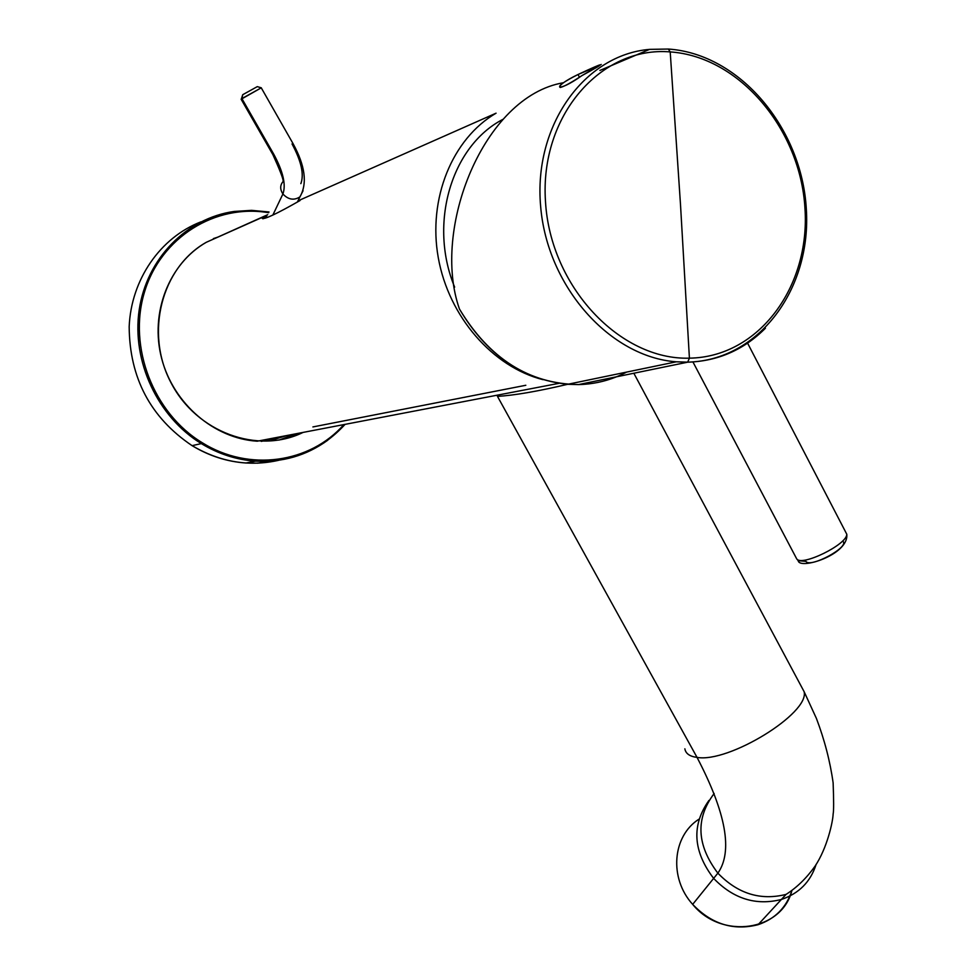 <?xml version="1.0" encoding="UTF-8"?>
<svg xmlns="http://www.w3.org/2000/svg" width="976" height="976" viewBox="0 0 976 976"><rect width="100%" height="100%" fill="white"/><g stroke="black" fill="none" stroke-linecap="round" stroke-linejoin="round"><path stroke-width="1.46" d="M616.527 376.797C604.449 381.677 591.785 384.276 578.536 384.593L567.703 384.3C522.514 379.554 486.451 354.483 459.489 309.099C431.172 229.348 483.523 96.417 563.274 82.765C483.523 96.417 431.172 229.36 459.489 309.099C489.44 358.692 529.126 383.849 578.536 384.593C595.665 384.141 611.684 379.981 626.592 372.1M649.565 49.373L668.304 49.044L670.207 51.911C600.752 46.018 539.679 115.79 545.474 201.312C550.232 286.822 620.309 360.388 689.41 358.155L687.641 362.194C717.872 361.218 743.797 349.884 765.428 328.217C743.797 349.884 717.872 361.218 687.641 362.194L578.536 384.593L687.641 362.194L689.41 358.155C758.633 357.192 810.422 286.859 804.956 208.217C800.418 129.588 739.625 56.547 670.207 51.911L668.304 49.044L649.565 49.373C584.465 54.827 533.347 125.489 540.631 206.265C547.17 287.042 610.317 357.082 676.295 361.803L687.641 362.194L676.295 361.803C610.317 357.082 547.17 287.042 540.631 206.265C533.347 125.489 584.465 54.827 649.565 49.373L599.874 70.455M599.581 65.343C601.875 64.245 601.887 64.196 599.63 65.221L581.855 75.652C571.241 82.655 564.043 86.596 560.236 87.486C557.528 86.242 563.445 81.911 578.012 74.518L579.427 77.189L578.012 74.518C550.427 87.73 556.564 93.635 581.855 75.652C607.914 61.525 606.633 61.146 578.012 74.518L598.02 66.026M670.207 51.911C739.625 56.547 800.418 129.588 804.956 208.217C810.422 286.859 758.633 357.192 689.41 358.155L680.504 204.667L670.207 51.911L680.504 204.667L689.41 358.155C620.309 360.388 550.232 286.822 545.474 201.312C539.679 115.79 600.752 46.018 670.207 51.911M796.648 558.772L798.185 560.688L796.648 558.772C801.101 567.056 847.351 544.462 846.778 534.226L845.411 531.603L846.778 534.226C847.351 544.462 801.101 567.056 796.648 558.772L692.96 361.986L796.233 557.979M747.579 343.137L846.778 534.226C849.12 554.758 799.429 570.167 798.185 560.688L805.944 561.371C810.141 568.337 849.596 547.109 843.008 541.424M454.645 287.127C428.342 223.711 451.376 146.058 502.774 119.426C451.376 146.058 428.342 223.711 454.645 287.127M496.076 113.179L297.961 200.873L496.076 113.179C452.266 138.702 427.683 198.677 438.285 257.749C448.765 316.846 492.819 367.013 543.034 379.676C492.819 367.013 448.765 316.846 438.285 257.749C427.683 198.677 452.266 138.702 496.076 113.179M267.717 214.696L206.302 242.292L265.472 215.928L262.166 218.307C264.057 219.783 276.696 213.854 300.059 200.519C276.696 213.854 264.057 219.783 262.166 218.307L267.717 214.696M312.893 426.939L525.82 385.276M559.089 383.312L257.261 441.201C214.305 438.614 173.35 403.857 161.613 358.326C149.706 312.845 169.068 263.544 206.302 242.292C161.516 267.485 144.607 332.877 170.959 382.641C196.737 432.722 258.067 454.584 303.072 432.417M567.666 384.3C537.41 391.413 514.01 395.426 497.467 396.366L697.035 757.388C689.751 756.473 685.701 753.618 684.859 748.812C685.701 753.618 689.751 756.473 697.035 757.388L497.467 396.366C514.01 395.426 537.41 391.413 567.666 384.3M343.881 424.584C310.039 463.1 249.051 472.128 202.142 442.665C153.525 413.238 127.758 347.163 144.424 292.288C160.723 237.253 215.513 203.545 268.644 212.719C215.513 203.545 160.723 237.253 144.424 292.288C127.758 347.163 153.525 413.238 202.142 442.665L201.324 443.604C157.844 417.118 131.577 361.449 139.178 310.002C146.668 258.506 186.672 218.063 234.179 211.45L251.564 210.365L268.986 211.999L251.564 210.365L234.179 211.45C186.672 218.063 146.668 258.506 139.178 310.002C131.577 361.449 157.844 417.118 201.324 443.604L202.142 442.665C249.051 472.128 310.039 463.1 343.881 424.584M263.105 218.746L264.423 217.929M801.003 685.847L804.114 691.667C809.799 713.188 728.706 763.171 697.035 757.388C726.095 812.923 733.037 851.523 717.872 873.154C696.608 845.021 695.376 818.474 714.151 793.512C695.376 818.474 696.608 845.021 717.872 873.154C733.037 851.523 726.095 812.923 697.035 757.388C728.706 763.171 809.799 713.188 804.114 691.667L801.003 685.847M245.915 463.002C227.018 461.697 209.084 455.914 192.089 445.654C220.125 462.112 249.002 466.992 278.733 460.282L257.798 463.161L245.915 463.002L255.529 461.148C291.434 462.612 321.287 450.351 345.077 424.353C321.263 450.363 291.421 462.624 255.529 461.148C236.509 459.818 218.429 453.974 201.324 443.604L192.089 445.654C150.536 417.643 129.564 377.993 129.174 326.716C131.126 279.502 160.296 237.632 200.788 221.906C160.296 237.632 131.126 279.502 129.174 326.716C129.564 377.993 150.536 417.643 192.089 445.654L201.324 443.604C218.429 453.974 236.509 459.818 255.529 461.148C282.393 462.587 306.44 455.633 327.668 440.274M292.117 205.021L291.446 205.314M264.569 217.855L266.802 216.623M266.521 217.221L265.362 218.124L266.521 217.221M758.084 924.699C733.464 930.958 711.65 924.187 692.667 904.374L713.639 878.388L692.667 904.374C721.728 940.132 781.922 931.128 791.939 890.429C786.485 907.436 775.2 918.855 758.084 924.699L781.373 899.469C755.961 905.862 733.379 898.835 713.639 878.388C733.379 898.835 755.961 905.862 781.373 899.469C798.88 893.552 810.446 881.95 816.046 864.651C810.446 881.95 798.88 893.552 781.373 899.469L786.07 894.394C760.487 900.799 737.758 893.723 717.872 873.154L713.639 878.388C692.96 851.182 691.386 825.196 708.942 800.442C691.386 825.196 692.96 851.182 713.639 878.388L717.872 873.154C737.758 893.723 760.487 900.799 786.07 894.394C796.867 887.538 806.518 878.156 814.997 866.249C827.172 848.083 832.857 821.853 833.138 814.008C833.797 810.873 833.797 800.491 833.126 782.837C830.125 761.365 824.549 739.893 816.4 718.397L804.114 691.667L633.839 373.247M283.662 180.877C279.99 184.696 279.734 189.063 282.906 193.98L272.865 215.025L282.906 193.98C288.262 199.69 293.935 200.653 299.925 196.896L303.06 190.735L299.925 196.896C293.935 200.653 288.262 199.69 282.906 193.98C279.734 189.063 279.99 184.696 283.662 180.877M692.667 904.374C668.755 878.119 672.44 835.944 698.975 819.169C672.44 835.944 668.755 878.119 692.667 904.374M301.596 432.697L298.693 434.369L301.596 432.697M300.852 183.647C304.268 174.497 301.328 161.26 292.044 143.936M272.926 154.733L273.78 154.245C283.15 171.63 286.188 184.879 282.906 193.98C286.188 184.879 283.15 171.63 273.78 154.245L272.926 154.733C279.526 169.299 282.93 177.974 283.125 180.719M272.926 154.72L241.121 99.223L241.889 98.576L273.78 154.245L241.889 98.576L261.312 87.803L241.316 99.149M299.327 433.124L289.945 437.504L299.327 433.124M242.731 94.709L241.889 98.576L242.731 94.709L257.298 86.632L242.731 94.709L241.377 98.93M213.39 238.608L218.197 236.997L213.39 238.608M296.228 433.722L279.099 440.054L296.228 433.722M290.055 434.906L261.324 441.372M271.621 440.188L287.261 435.442M668.731 49.068C740.357 54.156 801.747 128.82 806.298 208.681C811.703 288.554 759.267 360.425 687.824 362.145L676.295 361.803L567.703 384.3M262.898 218.77L263.727 217.001M234.179 211.45L251.576 210.352L268.998 211.975M297.375 202.056L299.925 196.896C307.538 183.525 305.207 165.7 292.934 143.423L261.239 87.803M261.312 87.803L257.298 86.632M299.303 433.137L289.848 437.529"/></g></svg>
